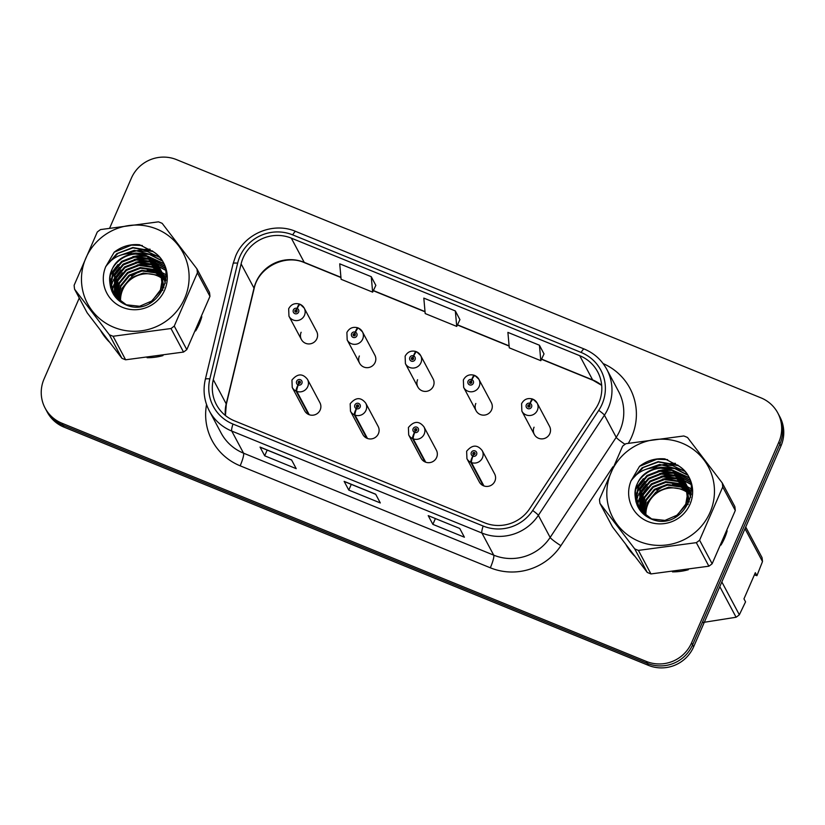 <?xml version="1.0" encoding="UTF-8"?>
<svg xmlns="http://www.w3.org/2000/svg" width="825" height="825" viewBox="0 0 825 825"><rect width="100%" height="100%" fill="white"/><g stroke="black" fill="none" stroke-linecap="round" stroke-linejoin="round"><path stroke-width="1.24" d="M356.256 408.623A5.754 0.99 114.7 0 0 354.338 414.841A8.632 8.436 151.9 0 1 350.47 411.201L362.907 434.548A8.632 8.436 -28.1 0 0 378.407 433.702A8.632 8.436 -28.1 0 0 378.149 426.422L365.702 403.085A8.632 8.436 151.9 0 1 355.018 415.119A5.754 0.928 -70.3 0 1 356.483 408.715A2.877 2.815 -28.1 0 0 360.133 407.127A2.877 2.815 -28.1 0 0 358.638 403.435A2.877 2.815 -28.1 0 0 354.874 404.982A2.877 2.815 -28.1 0 0 356.256 408.623L357.008 407.076A1.155 1.124 151.9 0 1 357.462 404.92A1.155 1.124 151.9 0 1 358.555 406.478A1.155 1.124 151.9 0 1 357.091 407.117L356.483 408.715M414.48 432.352A5.754 0.99 114.7 0 0 412.562 438.58A8.632 8.436 151.9 0 1 408.695 434.94L421.142 458.277A8.632 8.436 -28.1 0 0 436.642 457.432A8.632 8.436 -28.1 0 0 436.373 450.161L423.937 426.814A8.632 8.436 151.9 0 1 413.253 438.859A5.754 0.928 -70.3 0 1 414.717 432.444A2.877 2.815 -28.1 0 0 418.368 430.856A2.877 2.815 -28.1 0 0 416.873 427.175A2.877 2.815 -28.1 0 0 413.108 428.722A2.877 2.815 -28.1 0 0 414.48 432.352L415.233 430.815A1.155 1.124 151.9 0 1 415.697 428.66A1.155 1.124 151.9 0 1 416.79 430.217A1.155 1.124 151.9 0 1 415.326 430.856L414.717 432.444M472.715 456.091A5.754 0.99 114.7 0 0 470.797 462.309A8.632 8.436 151.9 0 1 466.929 458.679L479.366 482.017A8.632 8.436 -28.1 0 0 494.876 481.171A8.632 8.436 -28.1 0 0 494.608 473.89L482.171 450.553A8.632 8.436 151.9 0 1 471.488 462.588A5.754 0.928 -70.3 0 1 472.942 456.184A2.877 2.815 -28.1 0 0 476.592 454.596A2.877 2.815 -28.1 0 0 475.107 450.914A2.877 2.815 -28.1 0 0 471.343 452.451A2.877 2.815 -28.1 0 0 472.715 456.091L473.468 454.554A1.155 1.124 151.9 0 1 473.921 452.399A1.155 1.124 151.9 0 1 475.014 453.956A1.155 1.124 151.9 0 1 473.56 454.585L472.942 456.184M298.021 384.883A5.754 0.99 114.7 0 0 296.103 391.102A8.632 8.436 151.9 0 1 292.236 387.472L304.683 410.809A8.632 8.436 -28.1 0 0 320.183 409.963A8.632 8.436 -28.1 0 0 319.914 402.693L307.478 379.345A8.632 8.436 151.9 0 1 296.794 391.39A5.754 0.928 -70.3 0 1 298.248 384.976A2.877 2.815 -28.1 0 0 301.898 383.388A2.877 2.815 -28.1 0 0 300.413 379.706A2.877 2.815 -28.1 0 0 296.649 381.243A2.877 2.815 -28.1 0 0 298.021 384.883L298.774 383.347A1.155 1.124 151.9 0 1 299.228 381.191A1.155 1.124 151.9 0 1 300.321 382.748A1.155 1.124 151.9 0 1 298.867 383.377L298.248 384.976M359.36 355.998A8.632 8.436 -28.1 0 0 367.548 367.672A8.632 8.436 -28.1 0 0 374.859 355.142L362.423 331.805A8.632 8.436 151.9 0 1 355.111 344.334A8.632 8.436 151.9 0 1 347.181 339.931L346.892 332.496C349.284 328.092 352.914 326.525 357.761 327.783A5.754 0.928 109.7 0 0 355.245 332.114A2.877 2.815 -28.1 0 0 351.594 333.702A2.877 2.815 -28.1 0 0 353.079 337.394A2.877 2.815 -28.1 0 0 356.854 335.847A2.877 2.815 -28.1 0 0 355.472 332.207L354.719 333.754A1.155 1.124 151.9 0 1 354.265 335.899A1.155 1.124 151.9 0 1 353.172 334.342A1.155 1.124 151.9 0 1 354.626 333.713L355.245 332.114M417.594 379.727A8.632 8.436 -28.1 0 0 425.782 391.411A8.632 8.436 -28.1 0 0 433.094 378.881L420.657 355.544A8.632 8.436 151.9 0 1 413.346 368.063A8.632 8.436 151.9 0 1 405.415 363.66L405.127 356.235C407.519 351.832 411.139 350.254 415.996 351.522A5.754 0.928 109.7 0 0 413.469 355.853A2.877 2.815 -28.1 0 0 409.829 357.442A2.877 2.815 -28.1 0 0 411.314 361.123A2.877 2.815 -28.1 0 0 415.078 359.587A2.877 2.815 -28.1 0 0 413.707 355.946L412.954 357.483A1.155 1.124 151.9 0 1 412.49 359.638A1.155 1.124 151.9 0 1 411.397 358.081A1.155 1.124 151.9 0 1 412.861 357.452L413.469 355.853M475.819 403.466A8.632 8.436 -28.1 0 0 484.017 415.14A8.632 8.436 -28.1 0 0 491.329 402.621L478.882 379.273A8.632 8.436 151.9 0 1 471.57 391.803A8.632 8.436 151.9 0 1 463.65 387.399L463.361 379.974C465.754 375.561 469.373 373.993 474.22 375.262A5.754 0.928 109.7 0 0 471.704 379.582A2.877 2.815 -28.1 0 0 468.053 381.171A2.877 2.815 -28.1 0 0 469.549 384.863A2.877 2.815 -28.1 0 0 473.313 383.316A2.877 2.815 -28.1 0 0 471.931 379.686L471.188 381.222A1.155 1.124 151.9 0 1 470.724 383.377A1.155 1.124 151.9 0 1 469.631 381.82A1.155 1.124 151.9 0 1 471.096 381.181L471.704 379.582M534.053 427.195A8.632 8.436 -28.1 0 0 542.242 438.879A8.632 8.436 -28.1 0 0 549.553 426.35L537.116 403.012A8.632 8.436 151.9 0 1 529.805 415.532A8.632 8.436 151.9 0 1 521.874 411.139L521.586 403.703C523.978 399.3 527.608 397.733 532.455 398.991A5.754 0.928 109.7 0 0 529.939 403.322A2.877 2.815 -28.1 0 0 526.288 404.91A2.877 2.815 -28.1 0 0 527.773 408.592A2.877 2.815 -28.1 0 0 531.548 407.055A2.877 2.815 -28.1 0 0 530.166 403.415L529.413 404.951A1.155 1.124 151.9 0 1 528.959 407.107A1.155 1.124 151.9 0 1 527.866 405.549A1.155 1.124 151.9 0 1 529.32 404.92L529.939 403.322M301.135 332.258A8.632 8.436 -28.1 0 0 309.323 343.932A8.632 8.436 -28.1 0 0 316.635 331.413L304.188 308.065A8.632 8.436 151.9 0 1 296.876 320.595A8.632 8.436 151.9 0 1 288.956 316.192L288.668 308.767C291.06 304.363 294.68 302.785 299.527 304.054A5.754 0.928 109.7 0 0 297.01 308.385A2.877 2.815 -28.1 0 0 293.36 309.973A2.877 2.815 -28.1 0 0 294.855 313.655A2.877 2.815 -28.1 0 0 298.619 312.108A2.877 2.815 -28.1 0 0 297.237 308.478L296.495 310.014A1.155 1.124 151.9 0 1 296.031 312.17A1.155 1.124 151.9 0 1 294.938 310.613A1.155 1.124 151.9 0 1 296.402 309.973L297.01 308.385M100.815 330.897A55.254 53.965 -28.1 0 0 109.22 341.89A55.254 53.965 -28.1 0 1 100.815 330.897M147.097 357.72A55.254 53.965 -28.1 0 0 162.979 355.596A55.254 53.965 -28.1 0 1 147.097 357.72M195.628 330.949A55.254 53.965 -28.1 0 0 199.237 324.039A55.254 53.965 -28.1 0 0 201.816 316.728A55.254 53.965 -28.1 0 1 199.237 324.039A55.254 53.965 -28.1 0 1 195.628 330.949M626.154 545.036A55.254 53.965 -28.1 0 0 634.559 556.029A55.254 53.965 -28.1 0 1 626.154 545.036M672.447 571.859A55.254 53.965 -28.1 0 0 688.328 569.735A55.254 53.965 -28.1 0 1 672.447 571.859M720.967 545.088A55.254 53.965 -28.1 0 0 724.577 538.168A55.254 53.965 -28.1 0 0 727.155 530.857A55.254 53.965 -28.1 0 1 724.577 538.168A55.254 53.965 -28.1 0 1 720.967 545.088M243.117 257.895A36.836 35.98 151.9 0 1 291.308 238.136L579.727 355.699A36.836 35.98 151.9 0 1 597.682 371.838A36.836 35.98 151.9 0 1 595.774 408.488L529.712 508.633A36.836 35.98 151.9 0 1 484.564 522.792L234.393 420.812A36.836 35.98 151.9 0 1 216.439 404.673A36.836 35.98 151.9 0 1 213.293 379.655L241.106 263.917A36.836 35.98 151.9 0 1 243.117 257.895M239.858 256.565A40.404 39.466 -28.1 0 0 237.652 263.175L209.839 378.912A40.404 39.466 -28.1 0 0 232.98 424.06L483.151 526.03A40.404 39.466 -28.1 0 0 532.682 510.5L598.744 410.355A40.404 39.466 -28.1 0 0 581.14 352.45L292.72 234.888A40.404 39.466 -28.1 0 0 239.858 256.565M79.272 298L44.055 378.995A34.537 33.732 -28.1 0 0 45.107 408.086L47.2 412.015A34.537 33.732 -28.1 0 0 64.03 427.144L648.45 665.363A34.537 33.732 -28.1 0 0 693.629 646.831L780.945 446.005L779.903 444.046A34.537 33.732 -28.1 0 0 778.841 414.944A34.537 33.732 -28.1 0 1 779.903 444.046L692.577 644.872L779.903 444.046L778.852 442.087A34.537 33.732 -28.1 0 0 777.8 412.985A34.537 33.732 -28.1 0 0 760.97 397.856L176.55 159.638A34.537 33.732 -28.1 0 0 131.371 178.169L109.756 227.886M648.45 665.363L647.398 663.393A34.537 33.732 -28.1 0 0 692.577 644.872A34.537 33.732 -28.1 0 1 647.398 663.393L62.989 425.184L647.398 663.393L646.357 661.433A34.537 33.732 -28.1 0 0 691.536 642.912L778.852 442.087M46.159 410.056A34.537 33.732 -28.1 0 0 62.989 425.184A34.537 33.732 -28.1 0 1 46.159 410.056M544.015 353.925L539.437 345.232L507.901 332.382L509.283 347.841L540.818 360.69L544.036 353.873M375.839 285.378L371.26 276.684L339.725 263.825L341.107 279.293L372.642 292.143L375.86 285.326M459.927 319.657L455.348 310.953L423.813 298.103L425.195 313.562L456.73 326.422L459.948 319.595M150.119 249.212A55.254 53.965 -28.1 0 0 127.947 253.677A55.254 53.965 -28.1 0 1 150.119 249.212M675.458 463.351A55.254 53.965 -28.1 0 0 653.287 467.806A55.254 53.965 -28.1 0 1 675.458 463.351M45.107 408.086A34.537 33.732 -28.1 0 0 61.947 423.225L646.357 661.433M291.576 459.938L296.227 468.662L264.691 455.802L260.04 447.078L291.576 459.938M459.752 528.485L464.403 537.209L432.867 524.36L428.216 515.635L459.752 528.485M375.664 494.206L380.315 502.941L348.779 490.081L344.128 481.357L375.664 494.206M348.779 490.081L351.275 484.358M344.293 481.522L375.726 494.33L344.345 481.532A9.209 1.537 -67.8 0 1 344.293 481.522A9.209 1.537 -67.8 0 1 344.128 481.357M432.867 524.36L435.363 518.636M264.691 455.802L267.187 450.089M260.205 447.243L291.637 460.051L260.257 447.253A9.209 1.537 -67.8 0 1 260.205 447.243A9.209 1.537 -67.8 0 1 260.04 447.078M455.348 310.953L456.73 326.422M371.26 276.684L372.642 292.143M539.437 345.232L540.818 360.69M780.945 446.005A34.537 33.732 -28.1 0 0 779.893 416.914L777.8 412.985M297.134 311.128A1.155 1.124 151.9 0 0 297.072 311.108L296.495 310.014M295.433 312.036A1.155 1.124 151.9 0 1 296.979 311.066L296.402 309.973M297.237 308.478A5.754 0.99 -65.3 0 1 300.228 304.332L304.188 308.065A8.632 8.436 151.9 0 0 300.321 304.435M298.712 383.316A1.155 1.124 151.9 0 1 300.413 382.408M309.231 414.728L296.794 391.39M308.55 414.449L296.103 391.102M355.358 334.868A1.155 1.124 151.9 0 0 355.307 334.837L354.719 333.754M353.667 335.775A1.155 1.124 151.9 0 1 355.214 334.806L354.626 333.713M355.472 332.207A5.754 0.99 -65.3 0 1 358.463 328.072L362.423 331.805A8.632 8.436 151.9 0 0 358.555 328.164M413.593 358.607A1.155 1.124 151.9 0 0 413.531 358.576L412.954 357.483M411.892 359.504A1.155 1.124 151.9 0 1 413.438 358.535L412.861 357.452M413.707 355.946A5.754 0.99 -65.3 0 1 416.687 351.811L420.657 355.544A8.632 8.436 151.9 0 0 416.79 351.904M471.828 382.336A1.155 1.124 151.9 0 0 471.766 382.315L471.188 381.222M470.126 383.243A1.155 1.124 151.9 0 1 471.673 382.274L471.096 381.181M471.931 379.686A5.754 0.99 -65.3 0 1 474.922 375.54L478.882 379.273A8.632 8.436 151.9 0 0 475.014 375.643M530.052 406.075A1.155 1.124 151.9 0 0 530.001 406.044L529.413 404.951M528.361 406.983A1.155 1.124 151.9 0 1 529.908 406.013L529.32 404.92M530.166 403.415A5.754 0.99 -65.3 0 1 533.146 399.279L537.116 403.012A8.632 8.436 151.9 0 0 533.249 399.372M356.947 407.055A1.155 1.124 151.9 0 1 358.648 406.147M367.465 438.467L355.018 415.119M366.774 438.178L354.338 414.841M415.181 430.784A1.155 1.124 151.9 0 1 416.873 429.887M425.7 462.196L413.253 438.859M425.009 461.918L412.562 438.58M473.406 454.523A1.155 1.124 151.9 0 1 475.107 453.616M483.924 485.935L471.488 462.588M483.233 485.657L470.797 462.309M162.443 278.633A26.317 25.699 -28.1 0 0 157.111 275.684A26.317 25.699 -28.1 0 0 120.574 301.589M113.922 327.329A54.11 52.841 -28.1 0 0 184.697 298.299A54.11 52.841 -28.1 0 0 156.667 229.01A54.11 52.841 -28.1 0 0 85.893 258.029A54.11 52.841 -28.1 0 0 113.922 327.329M196.938 268.868L162.174 223.358A62.164 60.71 -28.1 0 0 160.318 222.564A62.164 60.71 -28.1 0 0 158.452 221.843L100.537 229.577A62.164 60.71 -28.1 0 0 97.278 232.021L74.126 285.264A62.164 60.71 -28.1 0 0 74.59 289.224L87.141 312.768L121.904 358.277L109.354 334.744A62.164 60.71 -28.1 0 0 111.21 335.528A62.164 60.71 -28.1 0 0 113.077 336.26L125.627 359.793L183.542 352.058A62.164 60.71 -28.1 0 0 186.801 349.614L209.952 296.371A62.164 60.71 -28.1 0 0 209.478 292.401L196.938 268.868A62.164 60.71 -28.1 0 1 197.402 272.827L174.25 326.071L186.801 349.614M183.542 352.058L170.992 328.525L113.077 336.26M170.992 328.525A62.164 60.71 -28.1 0 0 174.25 326.071M121.904 358.277A62.164 60.71 -28.1 0 0 123.75 359.071A62.164 60.71 -28.1 0 0 125.627 359.793M162.422 278.272L156.74 274.993L143.21 273.065L130.494 278.004L121.945 288.41L119.8 300.991M162.267 276.571L155.265 272.219L141.735 270.291L129.009 275.23L120.471 285.646L118.532 299.887M162.319 276.983L155.636 272.91L142.106 270.982L129.381 275.921L120.842 286.337L118.841 300.166M162.02 274.921L153.79 269.445L140.26 267.527L127.535 272.456L118.996 282.872L117.367 298.722M162.092 275.333L154.162 270.136L140.632 268.218L127.906 273.147L119.367 283.563L117.655 299.021M161.669 273.333L152.316 266.681L138.786 264.753L126.06 269.692L117.521 280.098L116.304 297.505M116.428 297.887L116.593 298.403M161.762 273.725L152.687 267.372L139.157 265.444L126.431 270.383L117.892 280.799L116.562 297.815M161.226 271.786L150.841 263.907L137.311 261.979L124.585 266.918L116.047 277.334L115.345 296.247M115.479 296.608L115.923 297.65M161.349 272.168L151.202 264.598L137.672 262.68L124.957 267.609L116.407 278.025L115.572 296.567M115.706 296.938L116.057 297.804M160.7 270.291L149.356 261.133L135.826 259.215L123.111 264.144L114.562 274.56L114.469 294.927M114.634 295.288L115.892 297.619M160.844 270.652L149.727 261.834L136.197 259.906L123.472 264.846L114.933 275.251L114.675 295.257M114.84 295.618L115.345 296.68M115.16 296.34L115.778 297.485M160.091 268.837L158.627 266.702L147.881 258.369L134.351 256.441L121.626 261.381L113.087 271.786L110.849 282.717L113.685 293.566L115.851 296.928L126.349 304.807L139.631 306.261L152.109 300.867L160.411 289.998L162.443 278.685L159.39 267.424L157.152 263.928L146.407 255.595L132.866 253.667C117.459 257.204 109.787 266.743 109.828 282.284L109.911 282.975C110.942 292.823 115.882 299.929 124.73 304.291C155.543 319.77 182.562 270.579 153.883 252.099L139.538 244.747C130.133 243.901 121.688 246.386 114.19 252.203L105.662 266.826A32.165 31.412 -28.1 0 0 122.585 307.385A32.165 31.412 -28.1 0 0 163.154 293.153A32.165 31.412 -28.1 0 0 153.883 252.099M160.246 269.187L158.998 267.393L148.252 259.06L134.722 257.132L121.997 262.072L113.458 272.487L111.21 283.212L113.871 293.917M113.685 293.566L118.965 300.63M159.576 267.774L157.523 264.619L146.778 256.286C129.36 247.995 107.271 263.948 109.828 282.284M165.66 280.098L164.887 279.17M164.618 278.871L163.783 277.984M163.494 277.695L162.587 276.849M165.773 280.479L164.99 279.562M164.722 279.262L163.866 278.386M163.567 278.097L162.638 277.262M165.897 279.757L165.351 278.922M165.134 278.592L164.422 277.643M164.185 277.324L163.412 276.406M163.144 276.097L162.308 275.21M165.887 279.861L165.495 279.293M165.268 278.963L164.546 278.015M164.299 277.705L163.515 276.798M163.237 276.499L162.391 275.612M165.897 279.716L164.722 277.478M164.515 277.148L163.876 276.148M163.649 275.828L162.948 274.869M162.7 274.56L161.937 273.632M165.907 279.665L165.299 278.51M165.474 278.85L164.887 277.839M164.68 277.499L164.02 276.519M163.793 276.2L163.072 275.251M162.824 274.942L162.04 274.024M165.804 280.552L163.247 274.715M163.041 274.374L162.401 273.384M162.174 273.054L161.473 272.095M165.846 280.232L163.824 275.736M164 276.086L163.412 275.065M163.206 274.735L162.546 273.745M162.319 273.426L161.597 272.477M165.33 283.161L161.762 271.941M161.566 271.6L160.927 270.61M162.525 273.312L161.937 272.291M161.721 271.961L161.071 270.982M162.762 290.348L160.287 269.167M163.917 287.77L160.865 270.198M161.05 270.538L160.452 269.528M149.263 303.724L160.772 290.689L162.814 279.376L159.39 267.424M166.072 276.571A32.165 31.412 -28.1 0 0 163.494 275.148M119.419 291.503L119.419 291.503A32.165 31.412 -28.1 0 0 118.913 292.72M118.264 294.566A32.165 31.412 -28.1 0 0 117.428 297.794M105.662 266.826C112.014 257.555 121.079 253.162 132.866 253.667M164.969 280.469L164.062 279.613M163.752 279.335L162.762 278.53M165.031 280.778A26.317 25.699 -28.1 0 0 164.103 279.943M163.783 279.675A26.317 25.699 -28.1 0 0 162.793 278.891M209.952 296.371L197.402 272.827M109.354 334.744L74.59 289.224M165.423 270.188L159.029 266.774M158.276 266.485L156.956 266.011M156.276 265.794L153.048 264.969M151.336 264.66L141.23 264.577M119.945 275.859L114.562 283.944M113.891 285.45L112.839 288.368M112.654 288.987L112.334 290.173M112.282 290.41L112.025 291.576M164.897 268.094L157.059 263.814M156.791 263.711L155.482 263.247M154.801 263.031L151.573 262.195M149.861 261.886L139.755 261.814M118.47 273.085L113.087 281.181M112.417 282.686L111.365 285.594M111.179 286.213L110.725 287.966M164.175 265.887L153.997 260.473M153.326 260.257L150.098 259.421M148.387 259.112L138.28 259.04M116.995 270.311L111.612 278.407M110.942 279.912L109.89 282.831M163.154 263.484L148.613 256.657M146.902 256.348L136.795 256.266M115.521 267.548L110.127 275.643M161.638 260.679L149.377 254.42L135.321 253.502M159.039 257.049L147.211 251.47L134.465 250.645L121.399 254.925M153.337 251.635L132.99 247.882L117.892 253.388L106.858 265.114M142.271 245.489L131.505 245.108L114.19 252.203M165.361 269.93L158.823 266.423M158.751 266.392L158.225 266.186M157.926 266.073L156.451 265.557M155.698 265.33L152.068 264.464M150.109 264.165L141.663 264.155L137.208 264.98M122.451 272.827L114.819 282.697M114.015 284.398L112.767 287.657M112.561 288.348L112.19 289.688M112.117 289.957L111.849 291.173M164.825 267.826L156.75 263.423M156.451 263.299L154.976 262.793M154.223 262.556L150.583 261.69M148.624 261.391L140.188 261.381L135.733 262.216M120.966 270.053L113.345 279.933M112.54 281.634L111.293 284.893M111.076 285.574L110.581 287.43M164.062 265.598L153.502 260.019M152.738 259.792L149.108 258.926M147.149 258.627L138.703 258.617L134.248 259.442M119.491 267.29L111.87 277.159M111.055 278.86L109.818 282.129M162.999 263.154L147.634 256.152M145.674 255.853L137.228 255.843L132.773 256.678M118.016 264.516L110.395 274.395M161.391 260.277L149.16 254.069L135.754 253.069L132.402 253.636M158.565 256.493L134.279 250.305L119.594 255.544M152.532 250.965L132.804 247.531L116.851 253.626L105.755 266.485M687.782 492.772A26.317 25.699 -28.1 0 0 682.45 489.813A26.317 25.699 -28.1 0 0 645.923 515.728M639.262 541.458A54.11 52.841 -28.1 0 0 710.036 512.438A54.11 52.841 -28.1 0 0 682.007 443.138A54.11 52.841 -28.1 0 0 611.232 472.168A54.11 52.841 -28.1 0 0 639.262 541.458M722.277 482.996L687.514 437.487A62.164 60.71 -28.1 0 0 685.668 436.703A62.164 60.71 -28.1 0 0 683.791 435.971L625.876 443.706A62.164 60.71 -28.1 0 0 622.627 446.15L599.476 499.403A62.164 60.71 -28.1 0 0 599.94 503.363L612.49 526.907L647.243 572.416L634.703 548.873A62.164 60.71 -28.1 0 0 636.549 549.667A62.164 60.71 -28.1 0 0 638.416 550.388L650.966 573.932L708.881 566.197A62.164 60.71 -28.1 0 0 712.14 563.753L735.292 510.5A62.164 60.71 -28.1 0 0 734.827 506.54L722.277 482.996A62.164 60.71 -28.1 0 1 722.741 486.967L699.59 540.21L712.14 563.753M708.881 566.197L696.331 542.654L638.416 550.388M696.331 542.654A62.164 60.71 -28.1 0 0 699.59 540.21M647.243 572.416A62.164 60.71 -28.1 0 0 649.1 573.2A62.164 60.71 -28.1 0 0 650.966 573.932M687.761 492.401L682.089 489.122L668.559 487.193L655.834 492.133L647.295 502.549L645.14 515.12M687.617 490.7L680.604 486.348L667.074 484.43L654.359 489.359L645.81 499.775L643.871 514.016M687.658 491.123L680.976 487.049L667.446 485.121L654.72 490.06L646.181 500.466L644.181 514.295M687.359 489.06L679.13 483.584L665.6 481.656L652.874 486.595L644.335 497.011L642.716 512.861M687.431 489.462L679.501 484.275L665.971 482.347L653.245 487.286L644.707 497.702L642.995 513.15M687.008 487.462L677.655 480.81L664.125 478.892L651.399 483.821L642.861 494.237L641.654 511.644M687.101 487.853L678.026 481.501L664.496 479.583L651.771 484.512L643.232 494.928L641.902 511.954M686.565 485.915L676.18 478.046L662.65 476.118L649.925 481.058L641.386 491.463L640.685 510.376M640.829 510.747L641.262 511.789M686.689 486.296L676.552 478.737L663.022 476.809L650.296 481.748L641.757 492.154L640.912 510.696M641.056 511.067L641.396 511.943M686.039 484.419L674.706 475.272L661.176 473.344L648.45 478.283L639.911 488.699L639.808 509.066M639.973 509.417L641.242 511.758M686.183 484.791L675.067 475.963L661.537 474.035L648.821 478.974L640.272 489.39L640.014 509.396M640.179 509.757L640.685 510.819M640.499 510.469L641.118 511.613M685.431 482.965L683.966 480.831L673.221 472.498L659.691 470.58L646.975 475.509L638.426 485.925L636.188 496.856L639.024 507.705L641.19 511.067L651.688 518.935L664.981 520.4L677.449 515.006L685.75 504.127L687.782 492.814L684.729 481.563L682.492 478.057L671.746 469.734L658.206 467.806C642.809 471.343 635.126 480.882 635.167 496.423L635.25 497.114C636.281 506.963 641.221 514.058 650.069 518.42C680.883 533.909 707.912 484.708 679.222 466.238L664.888 458.875C655.473 458.04 647.027 460.525 639.53 466.331L631.001 480.965A32.165 31.412 -28.1 0 0 647.924 521.524A32.165 31.412 -28.1 0 0 688.504 507.282A32.165 31.412 -28.1 0 0 679.222 466.238M685.585 483.326L684.337 481.522L673.592 473.189L660.062 471.271L647.336 476.2L638.798 486.616L636.549 497.341L639.21 508.045M639.024 507.705L644.304 514.769M684.915 481.903L682.863 478.758L672.117 470.425C654.699 462.134 632.61 478.077 635.167 496.423M690.999 494.227L690.226 493.309M689.968 493.01L689.123 492.123M688.834 491.824L687.926 490.978M691.123 494.608L690.329 493.701M690.061 493.402L689.205 492.525M688.906 492.236L687.978 491.391M691.247 493.793L690.7 493.051M690.473 492.731L689.772 491.772M689.525 491.463L688.751 490.535M688.483 490.236L687.648 489.349M691.226 493.989L690.845 493.422M690.607 493.103L689.896 492.154M689.638 491.844L688.854 490.927M688.586 490.627L687.73 489.751M690.638 492.638L690.061 491.618M689.855 491.277L689.215 490.287M688.999 489.957L688.287 488.998A32.165 31.412 -28.1 0 1 688.689 489.204M688.05 488.689L687.277 487.771M690.824 492.989L690.226 491.968M690.02 491.638L689.36 490.648M689.133 490.328L688.411 489.38M688.163 489.07L687.38 488.153M691.144 494.691L687.885 487.884M688.38 488.503L687.741 487.513M687.514 487.193L686.812 486.234M691.185 494.361L689.164 489.875M689.339 490.215L688.751 489.204A32.165 31.412 -28.1 0 1 688.782 489.256M687.658 487.565L686.936 486.616M690.669 497.3L687.112 486.069M686.905 485.739L686.266 484.749M687.864 487.451L687.277 486.43M687.07 486.1L686.41 485.11M688.102 504.488L685.627 483.306M689.257 501.909L686.204 484.327M686.39 484.677L685.802 483.656M674.602 517.863L686.122 504.817L688.153 493.505L684.729 481.563M691.412 490.7A32.165 31.412 -28.1 0 0 688.834 489.277M688.019 488.895A32.165 31.412 -28.1 0 0 687.503 488.658M644.758 505.632L644.758 505.642A32.165 31.412 -28.1 0 0 644.253 506.849M643.603 508.695A32.165 31.412 -28.1 0 0 642.768 511.933M631.001 480.965C637.354 471.683 646.418 467.301 658.206 467.806M690.308 494.598L689.401 493.752M689.092 493.474L688.102 492.669M690.37 494.907A26.317 25.699 -28.1 0 0 689.452 494.082M689.133 493.814A26.317 25.699 -28.1 0 0 688.132 493.02M735.292 510.5L722.741 486.967M634.703 548.873L599.94 503.363M690.762 484.327L684.379 480.913M683.616 480.614L682.296 480.15M681.615 479.933L678.387 479.098M676.675 478.789L666.569 478.717M645.294 489.988L639.901 498.083M639.241 499.589L638.179 502.507M637.993 503.116L637.673 504.312M637.622 504.539L637.364 505.704M690.236 482.233L682.399 477.943M682.141 477.84L680.821 477.376M680.14 477.159L676.913 476.324M675.201 476.015L665.094 475.942M643.809 487.214L638.426 495.309M637.756 496.815L636.704 499.733M636.518 500.352L636.065 502.105M689.514 480.026L679.346 474.602M678.666 474.385L675.438 473.56M673.726 473.251L663.62 473.168M642.335 484.45L636.952 492.546M636.281 494.051L635.229 496.959M688.493 477.613L673.963 470.786M672.251 470.477L662.145 470.405M640.86 481.676L635.477 489.772M686.977 474.808L674.726 468.559L660.66 467.631M684.379 471.178L672.55 465.599L659.804 464.784L646.738 469.054M678.686 465.764L658.329 462.01L643.232 467.517L632.197 479.243M667.611 459.618L656.855 459.236L639.53 466.331M690.711 484.069L684.173 480.562M684.09 480.532L683.574 480.325M683.265 480.212L681.79 479.696M681.038 479.459L677.408 478.593M675.448 478.294L667.002 478.283L662.547 479.119M647.79 486.956L640.169 496.836M639.354 498.537L638.117 501.796M637.9 502.487L637.529 503.817M637.467 504.085L637.189 505.312M690.164 481.965L682.089 477.551M681.79 477.438L680.316 476.922M679.563 476.695L675.923 475.829M673.973 475.53L665.528 475.52L661.072 476.345M646.315 484.192L638.684 494.062M637.88 495.763L636.632 499.022M636.426 499.713L635.931 501.569M689.411 479.738L678.841 474.158M678.088 473.921L674.448 473.055M672.488 472.756L664.053 472.746L659.598 473.581M644.83 481.418L637.209 491.287M636.405 492.989L635.157 496.258M688.339 477.293L672.973 470.281M671.014 469.982L662.568 469.972L658.113 470.807M643.356 478.655L635.735 488.524M686.73 474.416L674.499 468.198L661.093 467.208L657.742 467.775M683.915 470.632L659.618 464.434L644.933 469.683M677.872 465.094L658.144 461.66L642.19 467.754L631.104 480.614M141.653 271.043L142.189 270.971M148.015 270.301L155.935 270.971M157.379 271.301L160.112 272.095M160.689 272.302L161.473 272.59M162.195 272.879L165.907 274.684M138.517 271.93L131.567 276.303M166.031 274.777L162.154 272.621M155.296 270.652L147.242 270.218M721.834 581.945L739.344 614.79L745.553 601.848L743.964 598.857L755.329 572.705L756.927 575.695L762.496 561.547A62.164 60.71 -28.1 0 0 762.032 557.587L745.728 527M756.927 575.695L754.39 574.881M666.992 485.183L667.528 485.11M673.365 484.43L681.285 485.11M682.718 485.43L685.462 486.234M686.029 486.43L686.812 486.719M687.668 487.07L691.247 488.823M663.857 486.069L656.906 490.432M762.496 561.547L744.996 528.701M702.271 622.586L736.096 617.244L719.792 586.658M736.096 617.244A62.164 60.71 -28.1 0 0 739.344 614.79M691.371 488.905L687.493 486.75M680.646 484.791L672.581 484.347M291.308 238.136L304.219 262.35A36.836 35.98 -28.1 0 0 256.028 282.109A36.836 35.98 -28.1 0 0 254.007 288.131L226.205 403.868A36.836 35.98 -28.1 0 0 225.349 415.47M603.106 363.567A57.554 56.213 151.9 0 1 631.692 436.765A57.554 56.213 151.9 0 1 628.372 443.231M598.744 410.355A11.509 1.207 33.4 0 1 604.426 415.192L616.213 437.312A46.045 44.973 -28.1 0 0 620.018 430.299A46.045 44.973 -28.1 0 0 618.606 391.504L606.808 369.383A46.045 44.973 151.9 0 1 604.426 415.192L538.364 515.336A46.045 44.973 151.9 0 1 481.924 533.033L231.753 431.062A11.509 1.918 -67.8 0 1 232.98 424.06M581.14 352.45A11.509 1.918 -67.8 0 1 584.172 349.006L295.742 231.443C273.518 221.719 244.808 233.485 235.661 256.039L233.135 263.587A11.509 1.867 13.5 0 1 237.652 263.175M483.151 526.03A11.509 1.918 112.2 0 0 481.924 533.033L493.711 555.153A46.045 44.973 -28.1 0 0 550.151 537.457L616.213 437.312A11.509 1.207 -146.6 0 0 625.041 444.304M532.682 510.5A11.509 1.207 33.4 0 1 538.364 515.336L550.151 537.457A11.509 1.207 -146.6 0 0 560.876 545.676A57.554 56.213 151.9 0 1 490.328 567.796L240.157 465.816A57.554 56.213 151.9 0 1 206.549 404.559M233.135 263.587L205.332 379.325A11.509 1.867 13.5 0 1 209.839 378.912M240.157 465.816A11.509 1.918 -67.8 0 0 243.55 453.183L231.753 431.062A46.045 44.973 151.9 0 1 209.313 410.881L221.1 433.001A46.045 44.973 -28.1 0 0 243.55 453.183L493.711 555.153A11.509 1.918 -67.8 0 1 490.328 567.796M295.742 231.443A11.509 1.918 112.2 0 0 292.72 234.888M612.893 466.826L560.876 545.676M61.947 423.225L64.03 427.144M691.536 642.912L693.629 646.831M601.683 385.254A36.836 35.98 -28.1 0 0 592.639 379.912L541.571 359.102M579.727 355.699L592.639 379.912A20.718 3.455 -67.8 0 0 593 380.273L541.489 359.277M509.108 345.861L457.483 324.823M425.019 311.592L373.395 290.544M340.931 277.313L304.219 262.35A20.718 3.455 -67.8 0 0 304.58 262.711C284.934 253.749 258.308 267.403 254.11 288.647A20.718 3.362 -166.5 0 0 254.007 288.131L241.106 263.917M213.293 379.655L226.205 403.868A20.718 3.362 -166.5 0 1 226.297 404.384L225.431 415.532M118.676 291.318A32.928 32.165 -28.1 0 0 117.171 295.587M116.954 296.423A32.928 32.165 -28.1 0 0 116.624 297.887M644.016 505.447A32.928 32.165 -28.1 0 0 642.51 509.716M642.293 510.551A32.928 32.165 -28.1 0 0 641.974 512.026M205.332 379.325C202.806 390.369 204.136 400.888 209.313 410.881M606.808 369.383C601.673 359.978 594.124 353.183 584.172 349.006M254.11 288.647L226.297 404.384M509.128 346.088L457.401 324.998M425.04 311.809L373.312 290.73M340.952 277.54L304.58 262.711M601.693 385.358L593 380.273M301.393 339.529L288.956 316.192M307.478 379.345C302.62 373.24 297.443 373.478 291.947 380.047L292.236 387.472M359.628 363.268L347.181 339.931M417.852 387.007L405.415 363.66M476.087 410.737L463.65 387.399M534.322 434.476L521.874 411.139M365.702 403.085C360.855 396.98 355.678 397.207 350.182 403.776L350.47 411.201M423.937 426.814C419.079 420.719 413.913 420.946 408.406 427.515L408.695 434.94M482.171 450.553C477.314 444.448 472.137 444.685 466.641 451.244L466.929 458.679M162.711 273.663L162.339 272.962M688.05 487.792L687.689 487.101"/></g></svg>
